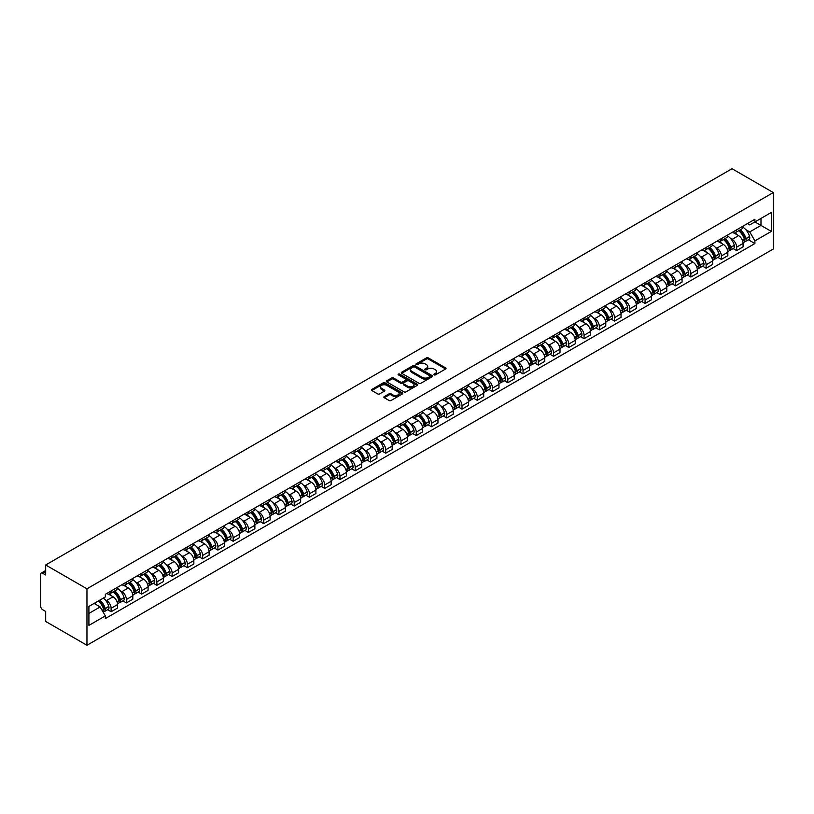 <?xml version="1.0" encoding="UTF-8"?>
<svg xmlns="http://www.w3.org/2000/svg" width="814" height="814" viewBox="0 0 814 814"><rect width="100%" height="100%" fill="white"/><g stroke="black" fill="none" stroke-linecap="round" stroke-linejoin="round"><path stroke-width="1.22" d="M434.066 374.888A0.946 0.549 0 0 0 435.409 374.888L445.614 368.996A1.353 0.783 0 0 0 446.011 368.447A1.353 0.783 0 0 0 445.614 367.887L428.337 357.916A1.353 0.783 0 0 0 426.414 357.916L416.208 363.807A0.946 0.549 0 0 0 417.562 364.58L418.874 363.817A4.345 2.503 0 0 1 425.02 363.817L426.465 364.652A4.345 2.503 0 0 1 427.737 366.422A4.345 2.503 0 0 1 426.465 368.193L425.142 368.956A0.946 0.549 0 0 0 426.485 369.739L427.808 368.976A4.345 2.503 0 0 1 433.943 368.976L435.388 369.8A4.345 2.503 0 0 1 436.66 371.581A4.345 2.503 0 0 1 435.388 373.351L434.066 374.114A0.946 0.549 0 0 0 434.066 374.888L434.066 374.114M384.269 396.601A1.353 0.783 0 0 0 383.872 397.151A1.353 0.783 0 0 0 384.269 397.71L389.123 400.508A1.353 0.783 0 0 0 391.035 400.508L402.37 393.966A1.353 0.783 0 0 0 402.767 393.416A1.353 0.783 0 0 0 402.37 392.857L385.083 382.885A1.353 0.783 0 0 0 383.17 382.885L371.835 389.428A1.353 0.783 0 0 0 371.438 389.977A1.353 0.783 0 0 0 371.835 390.527L377.696 393.915A1.353 0.783 0 0 0 379.619 393.915L384.462 391.117A1.353 0.783 0 0 0 384.859 390.557A1.353 0.783 0 0 0 384.462 390.008L381.562 388.329A3.632 2.096 0 0 1 380.494 386.843A3.632 2.096 0 0 1 382.733 384.91A3.632 2.096 0 0 1 386.691 385.368L398.066 391.931A3.632 2.096 0 0 1 399.135 393.416A3.632 2.096 0 0 1 396.896 395.35A3.632 2.096 0 0 1 392.938 394.892L391.035 393.803A1.353 0.783 0 0 0 389.123 393.803L384.269 396.601L384.269 397.71M86.956 588.807L45.686 564.987L732.03 168.722L773.3 192.552L86.956 588.807L86.956 645.278L773.3 249.013L773.3 192.552M418.976 383.272A1.353 0.783 0 0 0 420.889 383.272L432.224 376.729A1.353 0.783 0 0 0 432.621 376.18A1.353 0.783 0 0 0 432.224 375.62L414.937 365.649A1.353 0.783 0 0 0 413.024 365.649L401.699 372.191A1.353 0.783 0 0 0 401.292 372.741A1.353 0.783 0 0 0 401.699 373.29L418.976 383.272M398.758 375.091A0.946 0.549 0 0 1 399.725 375.223L399.725 374.094L417.297 384.239A1.353 0.783 0 0 1 417.694 384.798A1.353 0.783 0 0 1 417.297 385.348L405.962 391.89A1.353 0.783 0 0 1 404.049 391.89L386.772 381.908L386.772 380.81A1.353 0.783 0 0 0 386.365 381.359A1.353 0.783 0 0 0 386.772 381.908M386.772 380.81L391.615 378.001A1.353 0.783 0 0 1 393.538 378.001L400.539 382.051A1.353 0.783 0 0 0 402.462 382.051L405.677 380.199A1.353 0.783 0 0 0 406.074 379.639A1.353 0.783 0 0 0 405.677 379.09L398.382 374.878A0.946 0.549 0 0 1 399.725 374.094M45.686 564.987L45.686 574.979L42.654 573.229A2.768 1.597 -120 0 0 41.27 573.087A2.768 1.597 -120 0 0 40.7 574.358L40.7 606.318A2.768 1.597 -120 0 0 42.654 609.706L45.686 611.456L45.686 621.448L86.956 645.278M736.629 229.823A6.359 3.673 60 0 1 735.307 232.672L741.768 228.948A6.359 3.673 -120 0 0 743.08 226.089M730.504 238.421L732.132 239.367A6.359 3.673 60 0 1 736.629 247.151L743.08 243.427A6.359 3.673 -120 0 0 738.583 235.633L733.963 232.967M743.08 243.427L743.08 246.876L736.629 250.6L733.129 248.575M735.307 232.672A6.359 3.673 60 0 1 732.173 232.387M736.629 247.151L736.629 250.6M721.367 238.624A6.359 3.673 60 0 1 720.054 241.483L726.505 237.759A6.359 3.673 -120 0 0 727.828 234.9M717.867 257.387L721.367 259.401L727.828 255.677L727.828 252.238A6.359 3.673 -120 0 0 723.331 244.444L718.701 241.778M720.054 241.483A6.359 3.673 60 0 1 716.92 241.198M715.241 247.232L716.869 248.168A6.359 3.673 60 0 1 721.367 255.962L721.367 259.401M706.114 247.436A6.359 3.673 60 0 1 704.792 250.295L711.253 246.561A6.359 3.673 -120 0 0 712.565 243.712M702.614 266.198L706.114 268.213L712.565 264.489L712.565 261.04A6.359 3.673 -120 0 0 708.068 253.256L703.449 250.58M704.792 250.295A6.359 3.673 60 0 1 701.668 250.01M699.989 256.044L701.617 256.98A6.359 3.673 60 0 1 706.114 264.774L706.114 268.213M690.852 256.247A6.359 3.673 60 0 1 689.539 259.096L695.99 255.372A6.359 3.673 -120 0 0 697.313 252.513M687.352 275L690.852 277.025L697.313 273.301L697.313 269.851A6.359 3.673 -120 0 0 692.816 262.057L688.196 259.391M689.539 259.096A6.359 3.673 60 0 1 686.406 258.811M684.727 264.845L686.355 265.791A6.359 3.673 60 0 1 690.852 273.575L690.852 277.025M675.6 265.049A6.359 3.673 60 0 1 674.287 267.908L680.738 264.184A6.359 3.673 -120 0 0 682.051 261.325M672.099 283.811L675.6 285.836L682.051 282.102L682.051 278.663A6.359 3.673 -120 0 0 677.553 270.869L672.934 268.203M674.287 267.908A6.359 3.673 60 0 1 671.153 267.623M669.474 273.657L671.102 274.593A6.359 3.673 60 0 1 675.6 282.387L675.6 285.836M660.347 273.86A6.359 3.673 60 0 1 659.025 276.719L665.486 272.985A6.359 3.673 -120 0 0 666.798 270.136M656.847 292.623L660.347 294.637L666.798 290.913L666.798 287.464A6.359 3.673 -120 0 0 662.301 279.68L657.681 277.004M659.025 276.719A6.359 3.673 60 0 1 655.891 276.434M654.222 282.468L655.85 283.404A6.359 3.673 60 0 1 660.347 291.198L660.347 294.637M645.085 282.672A6.359 3.673 60 0 1 643.772 285.521L650.223 281.797A6.359 3.673 -120 0 0 651.546 278.937M641.585 301.424L645.085 303.449L651.546 299.725L651.546 296.276A6.359 3.673 -120 0 0 647.049 288.482L642.419 285.816M643.772 285.521A6.359 3.673 60 0 1 640.638 285.236M638.959 291.27L640.587 292.216A6.359 3.673 60 0 1 645.085 300L645.085 303.449M629.833 291.473A6.359 3.673 60 0 1 628.51 294.332L634.971 290.608A6.359 3.673 -120 0 0 636.283 287.749M626.332 310.236L629.833 312.261L636.283 308.526L636.283 305.087A6.359 3.673 -120 0 0 631.786 297.293L627.167 294.627M628.51 294.332A6.359 3.673 60 0 1 625.386 294.047M623.707 300.081L625.335 301.017A6.359 3.673 60 0 1 629.833 308.811L629.833 312.261M614.57 300.285A6.359 3.673 60 0 1 613.257 303.144L619.708 299.42A6.359 3.673 -120 0 0 621.031 296.561M611.07 319.047L614.57 321.062L621.031 317.338L621.031 313.889A6.359 3.673 -120 0 0 616.534 306.105L611.914 303.429M613.257 303.144A6.359 3.673 60 0 1 610.124 302.859M608.445 308.893L610.073 309.829A6.359 3.673 60 0 1 614.57 317.623L614.57 321.062M599.318 309.096A6.359 3.673 60 0 1 598.005 311.945L604.456 308.221A6.359 3.673 -120 0 0 605.769 305.362M595.817 327.849L599.318 329.874L605.769 326.149L605.769 322.7A6.359 3.673 -120 0 0 601.271 314.906L596.652 312.24M598.005 311.945A6.359 3.673 60 0 1 594.871 311.66M593.192 317.694L594.82 318.64A6.359 3.673 60 0 1 599.318 326.424L599.318 329.874M584.065 317.898A6.359 3.673 60 0 1 582.743 320.757L589.204 317.033A6.359 3.673 -120 0 0 590.516 314.173M580.565 336.66L584.065 338.685L590.516 334.951L590.516 331.512A6.359 3.673 -120 0 0 586.019 323.718L581.399 321.052M582.743 320.757A6.359 3.673 60 0 1 579.609 320.472M577.94 326.506L579.568 327.442A6.359 3.673 60 0 1 584.065 335.236L584.065 338.685M568.803 326.709A6.359 3.673 60 0 1 567.49 329.568L573.941 325.844A6.359 3.673 -120 0 0 575.264 322.985M565.303 345.472L568.803 347.486L575.264 343.762L575.264 340.313A6.359 3.673 -120 0 0 570.767 332.529L566.137 329.863M567.49 329.568A6.359 3.673 60 0 1 564.356 329.283M562.678 335.317L564.306 336.253A6.359 3.673 60 0 1 568.803 344.047L568.803 347.486M553.551 335.521A6.359 3.673 60 0 1 552.228 338.37L558.689 334.646A6.359 3.673 -120 0 0 560.001 331.797M550.05 354.273L553.551 356.298L560.001 352.574L560.001 349.125A6.359 3.673 -120 0 0 555.504 341.331L550.885 338.665M552.228 338.37A6.359 3.673 60 0 1 549.104 338.085M547.425 344.119L549.053 345.065A6.359 3.673 60 0 1 553.551 352.849L553.551 356.298M538.288 344.322A6.359 3.673 60 0 1 536.975 347.181L543.426 343.457A6.359 3.673 -120 0 0 544.749 340.598M534.788 363.085L538.288 365.11L544.749 361.375L544.749 357.936A6.359 3.673 -120 0 0 540.252 350.142L535.632 347.476M536.975 347.181A6.359 3.673 60 0 1 533.842 346.896M532.163 352.93L533.791 353.866A6.359 3.673 60 0 1 538.288 361.66L538.288 365.11M523.036 353.134A6.359 3.673 60 0 1 521.723 355.993L528.174 352.269A6.359 3.673 -120 0 0 529.487 349.409M519.536 371.896L523.036 373.911L529.487 370.187L529.487 366.738A6.359 3.673 -120 0 0 524.989 358.954L520.37 356.288M521.723 355.993A6.359 3.673 60 0 1 518.589 355.708M516.91 361.742L518.538 362.678A6.359 3.673 60 0 1 523.036 370.472L523.036 373.911M507.783 361.945A6.359 3.673 60 0 1 506.461 364.794L512.922 361.07A6.359 3.673 -120 0 0 514.234 358.221M504.283 380.698L507.783 382.722L514.234 378.998L514.234 375.549A6.359 3.673 -120 0 0 509.737 367.755L505.118 365.089M506.461 364.794A6.359 3.673 60 0 1 503.327 364.509M501.658 370.543L503.286 371.489A6.359 3.673 60 0 1 507.783 379.273L507.783 382.722M492.521 370.746A6.359 3.673 60 0 1 491.208 373.606L497.659 369.882A6.359 3.673 -120 0 0 498.982 367.022M489.021 389.509L492.521 391.534L498.982 387.8L498.982 384.361A6.359 3.673 -120 0 0 494.485 376.567L489.855 373.901M491.208 373.606A6.359 3.673 60 0 1 488.074 373.321M486.396 379.355L488.024 380.291A6.359 3.673 60 0 1 492.521 388.085L492.521 391.534M477.269 379.558A6.359 3.673 60 0 1 475.946 382.417L482.407 378.693A6.359 3.673 -120 0 0 483.719 375.834M473.768 398.321L477.269 400.335L483.719 396.611L483.719 393.162A6.359 3.673 -120 0 0 479.222 385.378L474.603 382.712M475.946 382.417A6.359 3.673 60 0 1 472.822 382.132M471.143 388.166L472.771 389.102A6.359 3.673 60 0 1 477.269 396.896L477.269 400.335M462.006 388.37A6.359 3.673 60 0 1 460.693 391.219L467.144 387.495A6.359 3.673 -120 0 0 468.467 384.646M458.506 407.122L462.006 409.147L468.467 405.423L468.467 401.974A6.359 3.673 -120 0 0 463.97 394.18L459.35 391.514M460.693 391.219A6.359 3.673 60 0 1 457.56 390.934M455.881 396.967L457.509 397.914A6.359 3.673 60 0 1 462.006 405.698L462.006 409.147M446.754 397.171A6.359 3.673 60 0 1 445.441 400.03L451.892 396.306A6.359 3.673 -120 0 0 453.205 393.447M443.254 415.934L446.754 417.958L453.205 414.224L453.205 410.785A6.359 3.673 -120 0 0 448.707 402.991L444.088 400.325M445.441 400.03A6.359 3.673 60 0 1 442.307 399.745M440.628 405.779L442.256 406.715A6.359 3.673 60 0 1 446.754 414.509L446.754 417.958M431.501 405.983A6.359 3.673 60 0 1 430.179 408.842L436.64 405.118A6.359 3.673 -120 0 0 437.952 402.258M428.001 424.745L431.501 426.76L437.952 423.036L437.952 419.586A6.359 3.673 -120 0 0 433.455 411.803L428.836 409.137M430.179 408.842A6.359 3.673 60 0 1 427.045 408.557M425.376 414.591L427.004 415.527A6.359 3.673 60 0 1 431.501 423.321L431.501 426.76M416.239 414.794A6.359 3.673 60 0 1 414.926 417.643L421.377 413.919A6.359 3.673 -120 0 0 422.7 411.07M412.739 433.547L416.239 435.571L422.7 431.847L422.7 428.398A6.359 3.673 -120 0 0 418.203 420.604L413.573 417.938M414.926 417.643A6.359 3.673 60 0 1 411.792 417.358M410.114 423.392L411.742 424.338A6.359 3.673 60 0 1 416.239 432.122L416.239 435.571M400.987 423.595A6.359 3.673 60 0 1 399.664 426.455L406.125 422.731A6.359 3.673 -120 0 0 407.438 419.871M397.486 442.358L400.987 444.383L407.438 440.649L407.438 437.21A6.359 3.673 -120 0 0 402.94 429.416L398.321 426.75M399.664 426.455A6.359 3.673 60 0 1 396.54 426.17M394.861 432.203L396.489 433.14A6.359 3.673 60 0 1 400.987 440.934L400.987 444.383M385.724 432.407A6.359 3.673 60 0 1 384.412 435.266L390.862 431.542A6.359 3.673 -120 0 0 392.185 428.683M382.224 451.17L385.724 453.184L392.185 449.46L392.185 446.011A6.359 3.673 -120 0 0 387.688 438.227L383.068 435.561M384.412 435.266A6.359 3.673 60 0 1 381.278 434.981M379.599 441.015L381.227 441.951A6.359 3.673 60 0 1 385.724 449.745L385.724 453.184M370.472 441.219A6.359 3.673 60 0 1 369.159 444.068L375.61 440.343A6.359 3.673 -120 0 0 376.923 437.494M366.972 459.971L370.472 461.996L376.923 458.272L376.923 454.823A6.359 3.673 -120 0 0 372.425 447.028L367.806 444.363M369.159 444.068A6.359 3.673 60 0 1 366.025 443.783M364.346 449.816L365.974 450.763A6.359 3.673 60 0 1 370.472 458.547L370.472 461.996M355.219 450.02A6.359 3.673 60 0 1 353.897 452.879L360.358 449.155A6.359 3.673 -120 0 0 361.67 446.296M351.719 468.783L355.219 470.807L361.67 467.073L361.67 463.634A6.359 3.673 -120 0 0 357.173 455.84L352.554 453.174M353.897 452.879A6.359 3.673 60 0 1 350.763 452.594M349.094 458.628L350.722 459.564A6.359 3.673 60 0 1 355.219 467.358L355.219 470.807M339.957 458.831A6.359 3.673 60 0 1 338.644 461.691L345.095 457.967A6.359 3.673 -120 0 0 346.418 455.107M336.457 477.594L339.957 479.609L346.418 475.885L346.418 472.435A6.359 3.673 -120 0 0 341.921 464.652L337.291 461.986M338.644 461.691A6.359 3.673 60 0 1 335.51 461.406M333.832 467.44L335.46 468.376A6.359 3.673 60 0 1 339.957 476.17L339.957 479.609M324.705 467.643A6.359 3.673 60 0 1 323.382 470.492L329.843 466.768A6.359 3.673 -120 0 0 331.156 463.919M321.204 486.396L324.705 488.42L331.156 484.696L331.156 481.247A6.359 3.673 -120 0 0 326.658 473.453L322.039 470.787M323.382 470.492A6.359 3.673 60 0 1 320.258 470.207M318.579 476.241L320.207 477.187A6.359 3.673 60 0 1 324.705 484.971L324.705 488.42M309.442 476.444A6.359 3.673 60 0 1 308.13 479.304L314.58 475.579A6.359 3.673 -120 0 0 315.903 472.72M305.942 495.207L309.442 497.232L315.903 493.498L315.903 490.059A6.359 3.673 -120 0 0 311.406 482.264L306.786 479.599M308.13 479.304A6.359 3.673 60 0 1 304.996 479.019M303.317 485.052L304.945 485.989A6.359 3.673 60 0 1 309.442 493.783L309.442 497.232M294.19 485.256A6.359 3.673 60 0 1 292.877 488.115L299.328 484.391A6.359 3.673 -120 0 0 300.641 481.532M290.69 504.019L294.19 506.033L300.641 502.309L300.641 498.87A6.359 3.673 -120 0 0 296.143 491.076L291.524 488.41M292.877 488.115A6.359 3.673 60 0 1 289.743 487.83M288.064 493.864L289.692 494.8A6.359 3.673 60 0 1 294.19 502.594L294.19 506.033M278.937 494.067A6.359 3.673 60 0 1 277.615 496.916L284.076 493.192A6.359 3.673 -120 0 0 285.388 490.343M275.437 512.82L278.937 514.845L285.388 511.121L285.388 507.671A6.359 3.673 -120 0 0 280.891 499.877L276.272 497.212M277.615 496.916A6.359 3.673 60 0 1 274.481 496.632M272.812 502.665L274.44 503.612A6.359 3.673 60 0 1 278.937 511.396L278.937 514.845M263.675 502.869A6.359 3.673 60 0 1 262.362 505.728L268.813 502.004A6.359 3.673 -120 0 0 270.136 499.145M260.175 521.632L263.675 523.656L270.136 519.922L270.136 516.483A6.359 3.673 -120 0 0 265.639 508.689L261.009 506.023M262.362 505.728A6.359 3.673 60 0 1 259.228 505.443M257.55 511.477L259.178 512.413A6.359 3.673 60 0 1 263.675 520.207L263.675 523.656M248.423 511.68A6.359 3.673 60 0 1 247.1 514.54L253.561 510.816A6.359 3.673 -120 0 0 254.874 507.956M244.922 530.443L248.423 532.458L254.874 528.734L254.874 525.295A6.359 3.673 -120 0 0 250.376 517.501L245.757 514.835M247.1 514.54A6.359 3.673 60 0 1 243.976 514.255M242.297 520.288L243.925 521.225A6.359 3.673 60 0 1 248.423 529.019L248.423 532.458M233.16 520.492A6.359 3.673 60 0 1 231.848 523.351L238.299 519.617A6.359 3.673 -120 0 0 239.621 516.768M229.66 539.244L233.16 541.269L239.621 537.545L239.621 534.096A6.359 3.673 -120 0 0 235.124 526.302L230.504 523.636M231.848 523.351A6.359 3.673 60 0 1 228.714 523.056M227.035 529.09L228.663 530.036A6.359 3.673 60 0 1 233.16 537.82L233.16 541.269M217.908 529.293A6.359 3.673 60 0 1 216.595 532.153L223.046 528.428A6.359 3.673 -120 0 0 224.359 525.569M214.408 548.056L217.908 550.081L224.359 546.347L224.359 542.907A6.359 3.673 -120 0 0 219.861 535.113L215.242 532.448M216.595 532.153A6.359 3.673 60 0 1 213.461 531.868M211.782 537.901L213.41 538.837A6.359 3.673 60 0 1 217.908 546.632L217.908 550.081M202.655 538.105A6.359 3.673 60 0 1 201.333 540.964L207.794 537.24A6.359 3.673 -120 0 0 209.106 534.381M199.155 556.868L202.655 558.882L209.106 555.158L209.106 551.719A6.359 3.673 -120 0 0 204.609 543.925L199.99 541.259M201.333 540.964A6.359 3.673 60 0 1 198.199 540.679M196.53 546.713L198.158 547.649A6.359 3.673 60 0 1 202.655 555.443L202.655 558.882M187.393 546.916A6.359 3.673 60 0 1 186.08 549.776L192.531 546.041A6.359 3.673 -120 0 0 193.854 543.192M183.893 565.669L187.393 567.694L193.854 563.97L193.854 560.52A6.359 3.673 -120 0 0 189.357 552.726L184.727 550.061M186.08 549.776A6.359 3.673 60 0 1 182.947 549.481M181.268 555.514L182.896 556.461A6.359 3.673 60 0 1 187.393 564.244L187.393 567.694M172.141 555.728A6.359 3.673 60 0 1 170.818 558.577L177.279 554.853A6.359 3.673 -120 0 0 178.592 551.994M168.64 574.481L172.141 576.505L178.592 572.771L178.592 569.332A6.359 3.673 -120 0 0 174.094 561.538L169.475 558.872M170.818 558.577A6.359 3.673 60 0 1 167.694 558.292M166.015 564.326L167.643 565.262A6.359 3.673 60 0 1 172.141 573.056L172.141 576.505M156.878 564.529A6.359 3.673 60 0 1 155.566 567.389L162.017 563.664A6.359 3.673 -120 0 0 163.339 560.805M153.378 583.292L156.888 585.307L163.339 581.583L163.339 578.144A6.359 3.673 -120 0 0 158.842 570.349L154.222 567.684M155.566 567.389A6.359 3.673 60 0 1 152.432 567.104M150.753 573.137L152.381 574.074A6.359 3.673 60 0 1 156.888 581.868L156.888 585.307M141.626 573.341A6.359 3.673 60 0 1 140.313 576.2L146.764 572.466A6.359 3.673 -120 0 0 148.077 569.617M138.126 592.093L141.626 594.118L148.077 590.394L148.077 586.945A6.359 3.673 -120 0 0 143.579 579.151L138.96 576.485M140.313 576.2A6.359 3.673 60 0 1 137.179 575.905M135.5 581.939L137.128 582.885A6.359 3.673 60 0 1 141.626 590.669L141.626 594.118M126.374 582.152A6.359 3.673 60 0 1 125.051 585.001L131.512 581.277A6.359 3.673 -120 0 0 132.824 578.418M122.873 600.905L126.374 602.93L132.824 599.196L132.824 595.756A6.359 3.673 -120 0 0 128.327 587.962L123.708 585.297M125.051 585.001A6.359 3.673 60 0 1 121.917 584.717M120.248 590.75L121.876 591.686A6.359 3.673 60 0 1 126.374 599.48L126.374 602.93M111.111 590.954A6.359 3.673 60 0 1 109.798 593.813L116.249 590.089A6.359 3.673 -120 0 0 117.572 587.23M107.611 609.717L111.111 611.731L117.572 608.007L117.572 604.568A6.359 3.673 -120 0 0 113.075 596.774L108.445 594.108M109.798 593.813A6.359 3.673 60 0 1 106.665 593.528M104.986 599.562L106.614 600.498A6.359 3.673 60 0 1 111.111 608.292L111.111 611.731M747.435 223.585L749.735 224.908L771.346 212.434L760.978 218.417L760.978 225.417L749.735 231.909L745.756 229.619M88.909 613.43L100.163 606.939L105.342 615.913L88.909 625.396L88.909 606.43L105.342 596.937L105.342 594.291L754.914 219.261L754.914 221.917L771.346 231.4L754.914 240.883L749.735 231.909M771.346 212.434L771.346 231.4M105.342 615.913L105.342 618.569L754.914 243.539L754.914 240.883M100.163 606.939L94.098 603.439M748.381 239.774L754.914 243.539M434.452 375.02L435.388 374.481A4.345 2.503 0 0 0 436.66 372.71L436.66 371.581M427.737 366.422L427.737 367.552A4.345 2.503 0 0 1 426.465 369.322L425.519 369.871M445.614 367.887L445.614 368.996L428.337 359.045A1.353 0.783 0 0 0 426.414 359.045L416.595 364.713M432.203 376.74L414.937 366.778A1.353 0.783 0 0 0 413.024 366.778L401.709 373.311M429.823 376.567A0.946 0.549 0 0 0 429.823 375.793L414.652 367.033A0.946 0.549 0 0 0 413.309 367.033L411.915 367.836A4.345 2.503 0 0 0 410.643 369.607A4.345 2.503 0 0 0 411.915 371.388L422.283 377.37A4.345 2.503 0 0 0 428.429 377.37L429.823 376.567L429.823 377.696A0.946 0.549 0 0 0 430.097 377.309L430.097 376.18M410.643 369.607L410.643 370.736A4.345 2.503 0 0 0 411.915 372.517L411.915 371.388M429.823 377.696L428.429 378.5A4.345 2.503 0 0 1 422.283 378.5L411.915 372.517M386.782 381.929L391.615 379.131L391.615 378.001M406.074 379.639L406.074 380.769A1.353 0.783 0 0 1 405.677 381.328L402.462 383.18A1.353 0.783 0 0 1 400.539 383.18L393.538 379.131A1.353 0.783 0 0 0 391.615 379.131M399.725 375.223L417.277 385.358M407.814 386.253A3.632 2.096 0 0 0 411.772 386.701A3.632 2.096 0 0 0 414.011 384.768A3.632 2.096 0 0 0 412.952 383.282L408.943 380.972A1.353 0.783 0 0 0 407.02 380.972L403.805 382.824A1.353 0.783 0 0 0 403.408 383.384A1.353 0.783 0 0 0 403.805 383.933L407.814 386.253L407.814 387.383A3.632 2.096 0 0 0 411.772 387.83A3.632 2.096 0 0 0 414.011 385.897L414.011 384.768M403.408 383.384L403.408 384.513A1.353 0.783 0 0 0 403.805 385.063L403.805 383.933M407.814 387.383L403.805 385.063M399.135 393.416L399.135 394.546A3.632 2.096 0 0 1 396.896 396.479A3.632 2.096 0 0 1 392.938 396.021L391.035 394.932A1.353 0.783 0 0 0 389.123 394.932L384.289 397.72M380.494 386.843L380.494 387.973A3.632 2.096 0 0 0 381.562 389.458L381.562 388.329M384.462 390.008L384.462 391.117L381.562 389.458M402.37 392.857L402.37 393.966L385.083 384.015A1.353 0.783 0 0 0 383.17 384.015L371.856 390.537L371.835 389.428M739.031 230.525A8.71 5.026 60 0 1 739.071 230.555A8.71 5.026 60 0 1 744.8 238.37L744.851 238.553A1.699 0.977 60 0 1 744.586 239.886A1.699 0.977 60 0 1 744.545 239.906M738.644 230.749A10.511 6.064 60 0 1 744.423 239.418L744.474 239.601A3.49 2.015 60 0 1 743.925 242.348L743.05 242.847M744.515 241.575A3.49 2.015 -120 0 0 745.492 241.443A3.49 2.015 -120 0 0 746.041 238.695L745.99 238.522A10.511 6.064 -120 0 0 740.211 229.843M742.948 227.208A10.511 6.064 60 0 1 749.562 236.457L749.613 236.64A3.49 2.015 60 0 1 749.053 239.377L745.492 241.443M735.062 232.794A10.511 6.064 60 0 1 737.26 234.87M742.368 234.88L743.711 235.663M723.768 239.336A8.71 5.026 60 0 1 723.819 239.367A8.71 5.026 60 0 1 729.548 247.181L729.598 247.364A1.699 0.977 60 0 1 729.334 248.687A1.699 0.977 60 0 1 729.293 248.708M723.392 239.56A10.511 6.064 60 0 1 729.171 248.229L729.222 248.412A3.49 2.015 60 0 1 728.662 251.15L727.797 251.658M729.263 250.376A3.49 2.015 -120 0 0 730.229 250.244A3.49 2.015 -120 0 0 730.779 247.507L730.728 247.324A10.511 6.064 -120 0 0 724.959 238.655M727.696 236.019A10.511 6.064 60 0 1 734.299 245.268L734.35 245.441A3.49 2.015 60 0 1 733.801 248.189L730.229 250.244M719.8 241.605A10.511 6.064 60 0 1 721.998 243.681M727.106 243.691L728.449 244.465M708.516 248.148A8.71 5.026 60 0 1 708.556 248.168A8.71 5.026 60 0 1 714.295 255.993L714.346 256.166A1.699 0.977 60 0 1 714.071 257.499A1.699 0.977 60 0 1 714.041 257.519M708.129 248.362A10.511 6.064 60 0 1 713.909 257.041L713.959 257.214A3.49 2.015 60 0 1 713.41 259.961L712.545 260.46M714.01 259.188A3.49 2.015 -120 0 0 714.977 259.055A3.49 2.015 -120 0 0 715.526 256.318L715.475 256.135A10.511 6.064 -120 0 0 709.696 247.466M712.433 244.831A10.511 6.064 60 0 1 719.047 254.07L719.098 254.253A3.49 2.015 60 0 1 718.548 257L714.977 259.055M704.548 250.417A10.511 6.064 60 0 1 706.745 252.482M711.853 252.503L713.196 253.276M693.253 256.949A8.71 5.026 60 0 1 693.304 256.98A8.71 5.026 60 0 1 699.033 264.794L699.084 264.977A1.699 0.977 60 0 1 698.819 266.31A1.699 0.977 60 0 1 698.778 266.331M692.877 257.173A10.511 6.064 60 0 1 698.656 265.842L698.707 266.025A3.49 2.015 60 0 1 698.158 268.773L697.283 269.271M698.748 267.999A3.49 2.015 -120 0 0 699.714 267.867A3.49 2.015 -120 0 0 700.274 265.12L700.213 264.947A10.511 6.064 -120 0 0 694.444 256.268M697.181 253.632A10.511 6.064 60 0 1 703.784 262.881L703.835 263.064A3.49 2.015 60 0 1 703.286 265.802L699.714 267.867M689.295 259.218A10.511 6.064 60 0 1 691.483 261.294M696.601 261.304L697.934 262.088M678.001 265.761A8.71 5.026 60 0 1 678.042 265.791A8.71 5.026 60 0 1 683.78 273.606L683.831 273.789A1.699 0.977 60 0 1 683.567 275.112A1.699 0.977 60 0 1 683.526 275.132M677.624 265.985A10.511 6.064 60 0 1 683.394 274.654L683.445 274.837A3.49 2.015 60 0 1 682.895 277.574L682.03 278.083M683.495 276.801A3.49 2.015 -120 0 0 684.462 276.679A3.49 2.015 -120 0 0 685.012 273.931L684.961 273.748A10.511 6.064 -120 0 0 679.181 265.079M681.918 262.444A10.511 6.064 60 0 1 688.532 271.693L688.583 271.866A3.49 2.015 60 0 1 688.034 274.613L684.462 276.679M674.033 268.03A10.511 6.064 60 0 1 676.231 270.106M681.338 270.116L682.681 270.889M662.749 274.572A8.71 5.026 60 0 1 662.789 274.593A8.71 5.026 60 0 1 668.518 282.417L668.569 282.59A1.699 0.977 60 0 1 668.304 283.923A1.699 0.977 60 0 1 668.263 283.944M662.362 274.786A10.511 6.064 60 0 1 668.141 283.465L668.192 283.638A3.49 2.015 60 0 1 667.643 286.386L666.768 286.884M668.233 285.612A3.49 2.015 -120 0 0 669.21 285.48A3.49 2.015 -120 0 0 669.759 282.743L669.708 282.56A10.511 6.064 -120 0 0 663.929 273.891M666.666 271.255A10.511 6.064 60 0 1 673.28 280.494L673.331 280.677A3.49 2.015 60 0 1 672.771 283.425L669.21 285.48M658.78 276.841A10.511 6.064 60 0 1 660.978 278.907M666.086 278.927L667.429 279.701M647.486 283.374A8.71 5.026 60 0 1 647.537 283.404A8.71 5.026 60 0 1 653.266 291.219L653.316 291.402A1.699 0.977 60 0 1 653.052 292.735A1.699 0.977 60 0 1 653.011 292.755M647.11 283.598A10.511 6.064 60 0 1 652.889 292.267L652.94 292.45A3.49 2.015 60 0 1 652.38 295.197L651.515 295.696M652.981 294.424A3.49 2.015 -120 0 0 653.947 294.292A3.49 2.015 -120 0 0 654.497 291.544L654.446 291.371A10.511 6.064 -120 0 0 648.677 282.692M651.414 280.057A10.511 6.064 60 0 1 658.017 289.306L658.068 289.489A3.49 2.015 60 0 1 657.519 292.226L653.947 294.292M643.518 285.643A10.511 6.064 60 0 1 645.716 287.718M650.824 287.729L652.167 288.512M632.234 292.185A8.71 5.026 60 0 1 632.274 292.216A8.71 5.026 60 0 1 638.013 300.03L638.064 300.213A1.699 0.977 60 0 1 637.789 301.536A1.699 0.977 60 0 1 637.759 301.556M631.847 292.409A10.511 6.064 60 0 1 637.627 301.078L637.677 301.261A3.49 2.015 60 0 1 637.128 303.998L636.263 304.507M637.728 303.225A3.49 2.015 -120 0 0 638.695 303.103A3.49 2.015 -120 0 0 639.244 300.356L639.194 300.173A10.511 6.064 -120 0 0 633.414 291.504M636.151 288.868A10.511 6.064 60 0 1 642.765 298.117L642.816 298.29A3.49 2.015 60 0 1 642.266 301.038L638.695 303.103M628.266 294.454A10.511 6.064 60 0 1 630.463 296.53M635.571 296.54L636.914 297.314M616.971 300.997A8.71 5.026 60 0 1 617.022 301.017A8.71 5.026 60 0 1 622.751 308.842L622.802 309.015A1.699 0.977 60 0 1 622.537 310.348A1.699 0.977 60 0 1 622.496 310.368M616.595 301.211A10.511 6.064 60 0 1 622.374 309.89L622.425 310.063A3.49 2.015 60 0 1 621.876 312.81L621.001 313.309M622.466 312.037A3.49 2.015 -120 0 0 623.432 311.904A3.49 2.015 -120 0 0 623.992 309.167L623.931 308.984A10.511 6.064 -120 0 0 618.162 300.315M620.899 297.68A10.511 6.064 60 0 1 627.502 306.919L627.553 307.102A3.49 2.015 60 0 1 627.004 309.849L623.432 311.904M613.013 303.266A10.511 6.064 60 0 1 615.201 305.331M620.319 305.352L621.652 306.125M601.719 309.798A8.71 5.026 60 0 1 601.76 309.829A8.71 5.026 60 0 1 607.498 317.643L607.549 317.826A1.699 0.977 60 0 1 607.285 319.159A1.699 0.977 60 0 1 607.244 319.18M601.343 310.022A10.511 6.064 60 0 1 607.112 318.691L607.163 318.874A3.49 2.015 60 0 1 606.613 321.622L605.748 322.12M607.213 320.848A3.49 2.015 -120 0 0 608.18 320.716A3.49 2.015 -120 0 0 608.73 317.969L608.679 317.796A10.511 6.064 -120 0 0 602.899 309.117M605.636 306.481A10.511 6.064 60 0 1 612.25 315.73L612.301 315.913A3.49 2.015 60 0 1 611.752 318.65L608.18 320.716M597.751 312.067A10.511 6.064 60 0 1 599.949 314.143M605.056 314.163L606.399 314.937M586.467 318.61A8.71 5.026 60 0 1 586.507 318.64A8.71 5.026 60 0 1 592.236 326.455L592.287 326.638A1.699 0.977 60 0 1 592.022 327.961A1.699 0.977 60 0 1 591.981 327.981M586.08 318.834A10.511 6.064 60 0 1 591.859 327.503L591.91 327.686A3.49 2.015 60 0 1 591.361 330.423L590.486 330.932M591.951 329.65A3.49 2.015 -120 0 0 592.928 329.528A3.49 2.015 -120 0 0 593.477 326.78L593.426 326.597A10.511 6.064 -120 0 0 587.647 317.928M590.384 315.293A10.511 6.064 60 0 1 596.998 324.542L597.049 324.715A3.49 2.015 60 0 1 596.489 327.462L592.928 329.528M582.498 320.879A10.511 6.064 60 0 1 584.696 322.954M589.804 322.965L591.147 323.738M571.204 327.421A8.71 5.026 60 0 1 571.255 327.442A8.71 5.026 60 0 1 576.984 335.266L577.034 335.439A1.699 0.977 60 0 1 576.77 336.772A1.699 0.977 60 0 1 576.729 336.793M570.828 327.635A10.511 6.064 60 0 1 576.607 336.314L576.658 336.487A3.49 2.015 60 0 1 576.098 339.235L575.233 339.733M576.699 338.461A3.49 2.015 -120 0 0 577.665 338.329A3.49 2.015 -120 0 0 578.215 335.592L578.164 335.409A10.511 6.064 -120 0 0 572.395 326.74M575.132 324.104A10.511 6.064 60 0 1 581.735 333.343L581.786 333.526A3.49 2.015 60 0 1 581.237 336.274L577.665 338.329M567.236 329.69A10.511 6.064 60 0 1 569.434 331.756M574.542 331.776L575.885 332.55M555.952 336.223A8.71 5.026 60 0 1 555.993 336.253A8.71 5.026 60 0 1 561.731 344.068L561.782 344.251A1.699 0.977 60 0 1 561.507 345.584A1.699 0.977 60 0 1 561.477 345.604M555.565 336.447A10.511 6.064 60 0 1 561.345 345.116L561.395 345.299A3.49 2.015 60 0 1 560.846 348.046L559.981 348.545M561.446 347.273A3.49 2.015 -120 0 0 562.413 347.14A3.49 2.015 -120 0 0 562.962 344.393L562.912 344.22A10.511 6.064 -120 0 0 557.132 335.541M559.869 332.906A10.511 6.064 60 0 1 566.483 342.155L566.534 342.338A3.49 2.015 60 0 1 565.984 345.075L562.413 347.14M551.984 338.492A10.511 6.064 60 0 1 554.181 340.567M559.289 340.588L560.632 341.361M540.689 345.034A8.71 5.026 60 0 1 540.74 345.065A8.71 5.026 60 0 1 546.469 352.879L546.52 353.062A1.699 0.977 60 0 1 546.255 354.395A1.699 0.977 60 0 1 546.214 354.405M540.313 345.258A10.511 6.064 60 0 1 546.092 353.927L546.143 354.11A3.49 2.015 60 0 1 545.594 356.847L544.719 357.356M546.184 356.074A3.49 2.015 -120 0 0 547.15 355.952A3.49 2.015 -120 0 0 547.71 353.205L547.649 353.022A10.511 6.064 -120 0 0 541.88 344.353M544.617 341.717A10.511 6.064 60 0 1 551.22 350.966L551.271 351.149A3.49 2.015 60 0 1 550.722 353.887L547.15 355.952M536.731 347.303A10.511 6.064 60 0 1 538.919 349.379M544.037 349.389L545.37 350.162M525.437 353.846A8.71 5.026 60 0 1 525.478 353.866A8.71 5.026 60 0 1 531.216 361.691L531.267 361.864A1.699 0.977 60 0 1 531.003 363.197A1.699 0.977 60 0 1 530.962 363.217M525.061 354.059A10.511 6.064 60 0 1 530.83 362.739L530.881 362.922A3.49 2.015 60 0 1 530.331 365.659L529.466 366.158M530.932 364.886A3.49 2.015 -120 0 0 531.898 364.753A3.49 2.015 -120 0 0 532.448 362.016L532.397 361.833A10.511 6.064 -120 0 0 526.617 353.164M529.354 350.529A10.511 6.064 60 0 1 535.968 359.768L536.019 359.951A3.49 2.015 60 0 1 535.47 362.698L531.898 364.753M521.469 356.115A10.511 6.064 60 0 1 523.667 358.18M528.774 358.201L530.118 358.974M510.185 362.647A8.71 5.026 60 0 1 510.225 362.678A8.71 5.026 60 0 1 515.954 370.492L516.005 370.675A1.699 0.977 60 0 1 515.74 372.008A1.699 0.977 60 0 1 515.7 372.029M509.798 362.871A10.511 6.064 60 0 1 515.577 371.54L515.628 371.723A3.49 2.015 60 0 1 515.079 374.471L514.204 374.969M515.669 373.697A3.49 2.015 -120 0 0 516.646 373.565A3.49 2.015 -120 0 0 517.195 370.818L517.144 370.645A10.511 6.064 -120 0 0 511.365 361.965M514.102 359.33A10.511 6.064 60 0 1 520.716 368.579L520.767 368.762A3.49 2.015 60 0 1 520.207 371.499L516.646 373.565M506.216 364.916A10.511 6.064 60 0 1 508.414 366.992M513.522 367.012L514.865 367.786M494.922 371.459A8.71 5.026 60 0 1 494.973 371.489A8.71 5.026 60 0 1 500.702 379.304L500.752 379.487A1.699 0.977 60 0 1 500.488 380.82A1.699 0.977 60 0 1 500.447 380.83M494.546 371.683A10.511 6.064 60 0 1 500.325 380.352L500.376 380.535A3.49 2.015 60 0 1 499.816 383.272L498.951 383.781M500.417 382.499A3.49 2.015 -120 0 0 501.383 382.377A3.49 2.015 -120 0 0 501.933 379.629L501.882 379.446A10.511 6.064 -120 0 0 496.113 370.777M498.85 368.142A10.511 6.064 60 0 1 505.453 377.391L505.504 377.574A3.49 2.015 60 0 1 504.955 380.311L501.383 382.377M490.954 373.728A10.511 6.064 60 0 1 493.152 375.803M498.26 375.814L499.603 376.587M479.67 380.27A8.71 5.026 60 0 1 479.711 380.291A8.71 5.026 60 0 1 485.449 388.115L485.5 388.288A1.699 0.977 60 0 1 485.225 389.621A1.699 0.977 60 0 1 485.195 389.641M479.283 380.484A10.511 6.064 60 0 1 485.063 389.163L485.113 389.346A3.49 2.015 60 0 1 484.564 392.083L483.699 392.582M485.164 391.31A3.49 2.015 -120 0 0 486.131 391.178A3.49 2.015 -120 0 0 486.68 388.441L486.63 388.258A10.511 6.064 -120 0 0 480.85 379.589M483.587 376.953A10.511 6.064 60 0 1 490.201 386.192L490.252 386.375A3.49 2.015 60 0 1 489.702 389.123L486.131 391.178M475.702 382.539A10.511 6.064 60 0 1 477.899 384.605M483.007 384.625L484.35 385.398M464.407 389.072A8.71 5.026 60 0 1 464.458 389.102A8.71 5.026 60 0 1 470.187 396.917L470.238 397.1A1.699 0.977 60 0 1 469.973 398.433A1.699 0.977 60 0 1 469.932 398.453M464.031 389.296A10.511 6.064 60 0 1 469.81 397.965L469.861 398.148A3.49 2.015 60 0 1 469.312 400.895L468.437 401.394M469.902 400.122A3.49 2.015 -120 0 0 470.868 399.989A3.49 2.015 -120 0 0 471.428 397.242L471.377 397.069A10.511 6.064 -120 0 0 465.598 388.39M468.335 385.755A10.511 6.064 60 0 1 474.938 395.004L474.989 395.187A3.49 2.015 60 0 1 474.44 397.924L470.868 399.989M460.449 391.341A10.511 6.064 60 0 1 462.637 393.416M467.755 393.437L469.088 394.21M449.155 397.883A8.71 5.026 60 0 1 449.196 397.914A8.71 5.026 60 0 1 454.934 405.728L454.985 405.911A1.699 0.977 60 0 1 454.721 407.244A1.699 0.977 60 0 1 454.68 407.265M448.779 398.107A10.511 6.064 60 0 1 454.548 406.776L454.599 406.959A3.49 2.015 60 0 1 454.049 409.696L453.184 410.205M454.65 408.923A3.49 2.015 -120 0 0 455.616 408.801A3.49 2.015 -120 0 0 456.166 406.054L456.115 405.871A10.511 6.064 -120 0 0 450.335 397.201M453.072 394.566A10.511 6.064 60 0 1 459.686 403.815L459.737 403.998A3.49 2.015 60 0 1 459.188 406.735L455.616 408.801M445.187 400.152A10.511 6.064 60 0 1 447.385 402.228M452.492 402.238L453.836 403.011M433.903 406.695A8.71 5.026 60 0 1 433.943 406.715A8.71 5.026 60 0 1 439.672 414.54L439.723 414.713A1.699 0.977 60 0 1 439.458 416.046A1.699 0.977 60 0 1 439.418 416.066M433.516 406.908A10.511 6.064 60 0 1 439.295 415.588L439.346 415.771A3.49 2.015 60 0 1 438.797 418.508L437.922 419.007M439.387 417.735A3.49 2.015 -120 0 0 440.364 417.602A3.49 2.015 -120 0 0 440.913 414.865L440.862 414.682A10.511 6.064 -120 0 0 435.083 406.013M437.82 403.378A10.511 6.064 60 0 1 444.434 412.617L444.485 412.8A3.49 2.015 60 0 1 443.925 415.547L440.364 417.602M429.934 408.964A10.511 6.064 60 0 1 432.132 411.029M437.24 411.05L438.583 411.823M418.64 415.496A8.71 5.026 60 0 1 418.691 415.527A8.71 5.026 60 0 1 424.42 423.341L424.47 423.524A1.699 0.977 60 0 1 424.206 424.857A1.699 0.977 60 0 1 424.165 424.877M418.264 415.72A10.511 6.064 60 0 1 424.043 424.389L424.094 424.572A3.49 2.015 60 0 1 423.534 427.319L422.67 427.818M424.135 426.546A3.49 2.015 -120 0 0 425.101 426.414A3.49 2.015 -120 0 0 425.651 423.667L425.6 423.494A10.511 6.064 -120 0 0 419.831 414.814M422.568 412.179A10.511 6.064 60 0 1 429.171 421.428L429.222 421.611A3.49 2.015 60 0 1 428.673 424.348L425.101 426.414M414.672 417.765A10.511 6.064 60 0 1 416.87 419.841M421.978 419.861L423.321 420.635M403.388 424.308A8.71 5.026 60 0 1 403.429 424.338A8.71 5.026 60 0 1 409.167 432.153L409.218 432.336A1.699 0.977 60 0 1 408.943 433.669A1.699 0.977 60 0 1 408.913 433.689M403.001 424.532A10.511 6.064 60 0 1 408.781 433.201L408.832 433.384A3.49 2.015 60 0 1 408.282 436.121L407.417 436.63M408.882 435.348A3.49 2.015 -120 0 0 409.849 435.225A3.49 2.015 -120 0 0 410.398 432.478L410.348 432.295A10.511 6.064 -120 0 0 404.568 423.626M407.305 420.991A10.511 6.064 60 0 1 413.919 430.24L413.97 430.423A3.49 2.015 60 0 1 413.42 433.16L409.849 435.225M399.42 426.577A10.511 6.064 60 0 1 401.617 428.652M406.725 428.663L408.068 429.436M388.125 433.119A8.71 5.026 60 0 1 388.176 433.14A8.71 5.026 60 0 1 393.905 440.964L393.956 441.137A1.699 0.977 60 0 1 393.691 442.47A1.699 0.977 60 0 1 393.65 442.49M387.749 433.333A10.511 6.064 60 0 1 393.528 442.012L393.579 442.195A3.49 2.015 60 0 1 393.03 444.932L392.155 445.431M393.62 444.159A3.49 2.015 -120 0 0 394.587 444.027A3.49 2.015 -120 0 0 395.146 441.29L395.095 441.107A10.511 6.064 -120 0 0 389.316 432.438M392.053 429.802A10.511 6.064 60 0 1 398.657 439.041L398.707 439.224A3.49 2.015 60 0 1 398.158 441.971L394.587 444.027M384.167 435.388A10.511 6.064 60 0 1 386.355 437.454M391.473 437.474L392.806 438.247M372.873 441.921A8.71 5.026 60 0 1 372.914 441.951A8.71 5.026 60 0 1 378.652 449.766L378.703 449.949A1.699 0.977 60 0 1 378.439 451.282A1.699 0.977 60 0 1 378.398 451.302M372.497 442.144A10.511 6.064 60 0 1 378.266 450.814L378.317 450.997A3.49 2.015 60 0 1 377.767 453.744L376.902 454.243M378.368 452.971A3.49 2.015 -120 0 0 379.334 452.838A3.49 2.015 -120 0 0 379.884 450.091L379.833 449.918A10.511 6.064 -120 0 0 374.053 441.239M376.79 438.604A10.511 6.064 60 0 1 383.404 447.853L383.455 448.036A3.49 2.015 60 0 1 382.906 450.773L379.334 452.838M368.905 444.19A10.511 6.064 60 0 1 371.103 446.265M376.21 446.286L377.554 447.059M357.621 450.732A8.71 5.026 60 0 1 357.661 450.763A8.71 5.026 60 0 1 363.39 458.577L363.441 458.76A1.699 0.977 60 0 1 363.176 460.093A1.699 0.977 60 0 1 363.136 460.114M357.234 450.956A10.511 6.064 60 0 1 363.013 459.625L363.064 459.808A3.49 2.015 60 0 1 362.515 462.545L361.64 463.054M363.105 461.772A3.49 2.015 -120 0 0 364.082 461.65A3.49 2.015 -120 0 0 364.631 458.903L364.58 458.72A10.511 6.064 -120 0 0 358.801 450.05M361.538 447.415A10.511 6.064 60 0 1 368.152 456.664L368.203 456.847A3.49 2.015 60 0 1 367.643 459.584L364.082 461.65M353.652 453.001A10.511 6.064 60 0 1 355.85 455.077M360.958 455.087L362.301 455.86M342.358 459.544A8.71 5.026 60 0 1 342.409 459.564A8.71 5.026 60 0 1 348.138 467.389L348.189 467.562A1.699 0.977 60 0 1 347.924 468.895A1.699 0.977 60 0 1 347.883 468.915M341.982 459.757A10.511 6.064 60 0 1 347.761 468.437L347.812 468.62A3.49 2.015 60 0 1 347.252 471.357L346.388 471.855M347.853 470.584A3.49 2.015 -120 0 0 348.819 470.451A3.49 2.015 -120 0 0 349.369 467.714L349.318 467.531A10.511 6.064 -120 0 0 343.549 458.862M346.286 456.227A10.511 6.064 60 0 1 352.889 465.466L352.94 465.649A3.49 2.015 60 0 1 352.391 468.396L348.819 470.451M338.39 461.813A10.511 6.064 60 0 1 340.588 463.878M345.696 463.899L347.039 464.672M327.106 468.345A8.71 5.026 60 0 1 327.147 468.376A8.71 5.026 60 0 1 332.885 476.19L332.936 476.373A1.699 0.977 60 0 1 332.661 477.706A1.699 0.977 60 0 1 332.631 477.726M326.719 468.569A10.511 6.064 60 0 1 332.499 477.238L332.55 477.421A3.49 2.015 60 0 1 332 480.168L331.135 480.667M332.6 479.395A3.49 2.015 -120 0 0 333.567 479.263A3.49 2.015 -120 0 0 334.116 476.516L334.066 476.343A10.511 6.064 -120 0 0 328.286 467.663M331.023 465.028A10.511 6.064 60 0 1 337.637 474.277L337.688 474.46A3.49 2.015 60 0 1 337.138 477.197L333.567 479.263M323.138 470.614A10.511 6.064 60 0 1 325.335 472.69M330.443 472.71L331.786 473.483M311.843 477.157A8.71 5.026 60 0 1 311.894 477.187A8.71 5.026 60 0 1 317.623 485.002L317.674 485.185A1.699 0.977 60 0 1 317.409 486.518A1.699 0.977 60 0 1 317.368 486.538M311.467 477.38A10.511 6.064 60 0 1 317.246 486.05L317.297 486.233A3.49 2.015 60 0 1 316.748 488.97L315.873 489.479M317.338 488.197A3.49 2.015 -120 0 0 318.305 488.074A3.49 2.015 -120 0 0 318.864 485.327L318.813 485.144A10.511 6.064 -120 0 0 313.034 476.475M315.771 473.84A10.511 6.064 60 0 1 322.375 483.089L322.425 483.272A3.49 2.015 60 0 1 321.876 486.009L318.305 488.074M307.885 479.426A10.511 6.064 60 0 1 310.073 481.501M315.191 481.512L316.524 482.285M296.591 485.968A8.71 5.026 60 0 1 296.632 485.989A8.71 5.026 60 0 1 302.37 493.813L302.421 493.986A1.699 0.977 60 0 1 302.157 495.319A1.699 0.977 60 0 1 302.116 495.339M296.215 486.182A10.511 6.064 60 0 1 301.984 494.861L302.035 495.044A3.49 2.015 60 0 1 301.485 497.781L300.62 498.28M302.086 497.008A3.49 2.015 -120 0 0 303.052 496.876A3.49 2.015 -120 0 0 303.602 494.139L303.551 493.956A10.511 6.064 -120 0 0 297.771 485.286M300.508 482.651A10.511 6.064 60 0 1 307.122 491.89L307.173 492.073A3.49 2.015 60 0 1 306.624 494.82L303.052 496.876M292.623 488.237A10.511 6.064 60 0 1 294.821 490.303M299.928 490.323L301.272 491.096M281.339 494.77A8.71 5.026 60 0 1 281.379 494.8A8.71 5.026 60 0 1 287.108 502.614L287.159 502.798A1.699 0.977 60 0 1 286.894 504.131A1.699 0.977 60 0 1 286.854 504.151M280.952 494.993A10.511 6.064 60 0 1 286.732 503.663L286.782 503.846A3.49 2.015 60 0 1 286.233 506.593L285.358 507.091M286.823 505.82A3.49 2.015 -120 0 0 287.8 505.687A3.49 2.015 -120 0 0 288.349 502.94L288.298 502.767A10.511 6.064 -120 0 0 282.519 494.088M285.256 491.453A10.511 6.064 60 0 1 291.87 500.702L291.921 500.885A3.49 2.015 60 0 1 291.361 503.622L287.8 505.687M277.371 497.049A10.511 6.064 60 0 1 279.568 499.114M284.676 499.135L286.019 499.908M266.076 503.581A8.71 5.026 60 0 1 266.127 503.612A8.71 5.026 60 0 1 271.856 511.426L271.907 511.609A1.699 0.977 60 0 1 271.642 512.942A1.699 0.977 60 0 1 271.601 512.962M265.7 503.805A10.511 6.064 60 0 1 271.479 512.474L271.53 512.657A3.49 2.015 60 0 1 270.97 515.394L270.106 515.903M271.571 514.621A3.49 2.015 -120 0 0 272.537 514.499A3.49 2.015 -120 0 0 273.087 511.752L273.036 511.568A10.511 6.064 -120 0 0 267.267 502.899M270.004 500.264A10.511 6.064 60 0 1 276.607 509.513L276.658 509.696A3.49 2.015 60 0 1 276.109 512.433L272.537 514.499M262.108 505.85A10.511 6.064 60 0 1 264.306 507.926M269.414 507.936L270.757 508.709M250.824 512.393A8.71 5.026 60 0 1 250.865 512.413A8.71 5.026 60 0 1 256.603 520.238L256.654 520.411A1.699 0.977 60 0 1 256.379 521.743A1.699 0.977 60 0 1 256.349 521.764M250.437 512.606A10.511 6.064 60 0 1 256.217 521.286L256.268 521.469A3.49 2.015 60 0 1 255.718 524.206L254.853 524.704M256.318 523.433A3.49 2.015 -120 0 0 257.285 523.3A3.49 2.015 -120 0 0 257.835 520.563L257.784 520.38A10.511 6.064 -120 0 0 252.004 511.711M254.741 509.076A10.511 6.064 60 0 1 261.355 518.315L261.406 518.498A3.49 2.015 60 0 1 260.856 521.245L257.285 523.3M246.856 514.662A10.511 6.064 60 0 1 249.053 516.727M254.161 516.748L255.504 517.521M235.561 521.194A8.71 5.026 60 0 1 235.612 521.225A8.71 5.026 60 0 1 241.341 529.039L241.392 529.222A1.699 0.977 60 0 1 241.127 530.555A1.699 0.977 60 0 1 241.086 530.575M235.185 521.418A10.511 6.064 60 0 1 240.964 530.087L241.015 530.27A3.49 2.015 60 0 1 240.466 533.017L239.591 533.516M241.056 532.244A3.49 2.015 -120 0 0 242.023 532.112A3.49 2.015 -120 0 0 242.582 529.365L242.531 529.192A10.511 6.064 -120 0 0 236.752 520.512M239.489 517.877A10.511 6.064 60 0 1 246.093 527.126L246.143 527.309A3.49 2.015 60 0 1 245.594 530.046L242.023 532.112M231.603 523.473A10.511 6.064 60 0 1 233.791 525.539M238.909 525.559L240.242 526.332M220.309 530.006A8.71 5.026 60 0 1 220.35 530.036A8.71 5.026 60 0 1 226.089 537.851L226.139 538.034A1.699 0.977 60 0 1 225.875 539.367A1.699 0.977 60 0 1 225.834 539.387M219.933 530.229A10.511 6.064 60 0 1 225.702 538.899L225.753 539.082A3.49 2.015 60 0 1 225.203 541.819L224.338 542.327M225.804 541.045A3.49 2.015 -120 0 0 226.77 540.923A3.49 2.015 -120 0 0 227.32 538.176L227.269 537.993A10.511 6.064 -120 0 0 221.489 529.324M224.226 526.689A10.511 6.064 60 0 1 230.84 535.938L230.891 536.121A3.49 2.015 60 0 1 230.342 538.858L226.77 540.923M216.341 532.275A10.511 6.064 60 0 1 218.539 534.35M223.647 534.36L224.99 535.134M205.057 538.817A8.71 5.026 60 0 1 205.097 538.837A8.71 5.026 60 0 1 210.826 546.662L210.887 546.845A1.699 0.977 60 0 1 210.612 548.168A1.699 0.977 60 0 1 210.572 548.188M204.67 539.031A10.511 6.064 60 0 1 210.45 547.71L210.5 547.893A3.49 2.015 60 0 1 209.951 550.63L209.076 551.129M210.541 549.857A3.49 2.015 -120 0 0 211.518 549.725A3.49 2.015 -120 0 0 212.067 546.988L212.016 546.804A10.511 6.064 -120 0 0 206.237 538.135M208.974 535.5A10.511 6.064 60 0 1 215.588 544.739L215.639 544.922A3.49 2.015 60 0 1 215.079 547.669L211.518 549.725M201.089 541.086A10.511 6.064 60 0 1 203.286 543.152M208.394 543.172L209.737 543.945M189.794 547.629A8.71 5.026 60 0 1 189.845 547.649A8.71 5.026 60 0 1 195.574 555.463L195.625 555.647A1.699 0.977 60 0 1 195.36 556.98A1.699 0.977 60 0 1 195.319 557M189.418 547.842A10.511 6.064 60 0 1 195.197 556.511L195.248 556.695A3.49 2.015 60 0 1 194.688 559.442L193.824 559.94M195.289 558.669A3.49 2.015 -120 0 0 196.255 558.536A3.49 2.015 -120 0 0 196.805 555.789L196.754 555.616A10.511 6.064 -120 0 0 190.985 546.937M193.722 544.301A10.511 6.064 60 0 1 200.325 553.551L200.376 553.734A3.49 2.015 60 0 1 199.827 556.471L196.255 558.536M185.826 549.898A10.511 6.064 60 0 1 188.024 551.963M193.132 551.984L194.475 552.757M174.542 556.43A8.71 5.026 60 0 1 174.583 556.461A8.71 5.026 60 0 1 180.321 564.275L180.372 564.458A1.699 0.977 60 0 1 180.098 565.791A1.699 0.977 60 0 1 180.067 565.811M174.155 556.654A10.511 6.064 60 0 1 179.935 565.323L179.986 565.506A3.49 2.015 60 0 1 179.436 568.243L178.571 568.752M180.036 567.48A3.49 2.015 -120 0 0 181.003 567.348A3.49 2.015 -120 0 0 181.553 564.601L181.502 564.417A10.511 6.064 -120 0 0 175.722 555.748M178.459 553.113A10.511 6.064 60 0 1 185.073 562.362L185.124 562.545A3.49 2.015 60 0 1 184.575 565.282L181.003 567.348M170.574 558.699A10.511 6.064 60 0 1 172.772 560.775M177.879 560.785L179.222 561.558M159.279 565.242A8.71 5.026 60 0 1 159.33 565.262A8.71 5.026 60 0 1 165.059 573.087L165.11 573.27A1.699 0.977 60 0 1 164.845 574.592A1.699 0.977 60 0 1 164.804 574.613M158.903 565.455A10.511 6.064 60 0 1 164.682 574.135L164.733 574.318A3.49 2.015 60 0 1 164.184 577.055L163.309 577.553M164.774 576.281A3.49 2.015 -120 0 0 165.741 576.149A3.49 2.015 -120 0 0 166.3 573.412L166.249 573.229A10.511 6.064 -120 0 0 160.47 564.56M163.207 561.925A10.511 6.064 60 0 1 169.811 571.174L169.861 571.347A3.49 2.015 60 0 1 169.312 574.094L165.741 576.149M155.321 567.511A10.511 6.064 60 0 1 157.509 569.586M162.627 569.596L163.96 570.37M144.027 574.053A8.71 5.026 60 0 1 144.068 574.074A8.71 5.026 60 0 1 149.807 581.888L149.857 582.071A1.699 0.977 60 0 1 149.593 583.404A1.699 0.977 60 0 1 149.552 583.424M143.651 574.267A10.511 6.064 60 0 1 149.42 582.946L149.471 583.119A3.49 2.015 60 0 1 148.921 585.866L148.056 586.365M149.522 585.093A3.49 2.015 -120 0 0 150.488 584.961A3.49 2.015 -120 0 0 151.038 582.214L150.987 582.041A10.511 6.064 -120 0 0 145.207 573.361M147.945 570.726A10.511 6.064 60 0 1 154.558 579.975L154.609 580.158A3.49 2.015 60 0 1 154.06 582.895L150.488 584.961M140.059 576.322A10.511 6.064 60 0 1 142.257 578.388M147.365 578.408L148.708 579.181M128.775 582.855A8.71 5.026 60 0 1 128.816 582.885A8.71 5.026 60 0 1 134.544 590.699L134.605 590.883A1.699 0.977 60 0 1 134.33 592.216A1.699 0.977 60 0 1 134.29 592.236M128.388 583.078A10.511 6.064 60 0 1 134.168 591.747L134.218 591.931A3.49 2.015 60 0 1 133.669 594.668L132.794 595.176M134.259 593.905A3.49 2.015 -120 0 0 135.236 593.772A3.49 2.015 -120 0 0 135.785 591.025L135.735 590.842A10.511 6.064 -120 0 0 129.955 582.173M132.692 579.537A10.511 6.064 60 0 1 139.306 588.787L139.357 588.97A3.49 2.015 60 0 1 138.797 591.707L135.236 593.772M124.807 585.124A10.511 6.064 60 0 1 127.004 587.199M132.112 587.209L133.455 587.983M113.512 591.666A8.71 5.026 60 0 1 113.563 591.686A8.71 5.026 60 0 1 119.292 599.511L119.343 599.694A1.699 0.977 60 0 1 119.078 601.017A1.699 0.977 60 0 1 119.037 601.037M113.136 591.88A10.511 6.064 60 0 1 118.915 600.559L118.966 600.742A3.49 2.015 60 0 1 118.406 603.479L117.542 603.978M119.007 602.706A3.49 2.015 -120 0 0 119.973 602.574A3.49 2.015 -120 0 0 120.523 599.837L120.472 599.653A10.511 6.064 -120 0 0 114.703 590.984M117.44 588.349A10.511 6.064 60 0 1 124.043 597.598L124.094 597.771A3.49 2.015 60 0 1 123.545 600.518L119.973 602.574M109.544 593.935A10.511 6.064 60 0 1 111.742 596.011M116.85 596.021L118.193 596.794M98.728 600.763A8.71 5.026 60 0 1 104.039 608.312L104.09 608.496A1.699 0.977 60 0 1 103.816 609.828A1.699 0.977 60 0 1 103.785 609.849M98.29 601.017A10.511 6.064 60 0 1 103.653 609.371L103.704 609.544A3.49 2.015 60 0 1 103.225 612.24M103.754 611.518A3.49 2.015 -120 0 0 104.721 611.385A3.49 2.015 -120 0 0 105.271 608.638L105.22 608.465A10.511 6.064 -120 0 0 99.847 600.111M103.419 598.056A10.511 6.064 60 0 1 108.791 606.399L108.842 606.583A3.49 2.015 60 0 1 108.293 609.32L104.721 611.385M94.719 603.072A10.511 6.064 60 0 1 96.49 604.812M101.597 604.833L102.94 605.606M126.374 599.48L132.824 595.756M141.626 590.669L148.077 586.945M156.888 581.868L163.339 578.144M172.141 573.056L178.592 569.332M187.393 564.244L193.854 560.52M202.655 555.443L209.106 551.719M217.908 546.632L224.359 542.907M233.16 537.82L239.621 534.096M248.423 529.019L254.874 525.295M263.675 520.207L270.136 516.483M278.937 511.396L285.388 507.671M294.19 502.594L300.641 498.87M309.442 493.783L315.903 490.059M324.705 484.971L331.156 481.247M339.957 476.17L346.418 472.435M355.219 467.358L361.67 463.634M370.472 458.547L376.923 454.823M385.724 449.745L392.185 446.011M400.987 440.934L407.438 437.21M416.239 432.122L422.7 428.398M431.501 423.321L437.952 419.586M446.754 414.509L453.205 410.785M462.006 405.698L468.467 401.974M477.269 396.896L483.719 393.162M492.521 388.085L498.982 384.361M507.783 379.273L514.234 375.549M523.036 370.472L529.487 366.738M538.288 361.66L544.749 357.936M553.551 352.849L560.001 349.125M568.803 344.047L575.264 340.313M584.065 335.236L590.516 331.512M599.318 326.424L605.769 322.7M614.57 317.623L621.031 313.889M629.833 308.811L636.283 305.087M645.085 300L651.546 296.276M660.347 291.198L666.798 287.464M675.6 282.387L682.051 278.663M690.852 273.575L697.313 269.851M706.114 264.774L712.565 261.04M721.367 255.962L727.828 252.238M111.111 608.292L117.572 604.568M106.614 600.498L113.075 596.774M121.876 591.686L128.327 587.962M137.128 582.885L143.579 579.151M152.381 574.074L158.842 570.349M167.643 565.262L174.094 561.538M182.896 556.461L189.357 552.726M198.158 547.649L204.609 543.925M213.41 538.837L219.861 535.113M228.663 530.036L235.124 526.302M243.925 521.225L250.376 517.501M259.178 512.413L265.639 508.689M274.44 503.612L280.891 499.877M289.692 494.8L296.143 491.076M304.945 485.989L311.406 482.264M320.207 477.187L326.658 473.453M335.46 468.376L341.921 464.652M350.722 459.564L357.173 455.84M365.974 450.763L372.425 447.028M381.227 441.951L387.688 438.227M396.489 433.14L402.94 429.416M411.742 424.338L418.203 420.604M427.004 415.527L433.455 411.803M442.256 406.715L448.707 402.991M457.509 397.914L463.97 394.18M472.771 389.102L479.222 385.378M488.024 380.291L494.485 376.567M503.286 371.489L509.737 367.755M518.538 362.678L524.989 358.954M533.791 353.866L540.252 350.142M549.053 345.065L555.504 341.331M564.306 336.253L570.767 332.529M579.568 327.442L586.019 323.718M594.82 318.64L601.271 314.906M610.073 309.829L616.534 306.105M625.335 301.017L631.786 297.293M640.587 292.216L647.049 288.482M655.85 283.404L662.301 279.68M671.102 274.593L677.553 270.869M686.355 265.791L692.816 262.057M701.617 256.98L708.068 253.256M716.869 248.168L723.331 244.444M732.132 239.367L738.583 235.633M45.686 571.479L42.654 573.229M435.388 374.481L435.388 373.351M425.142 369.739L425.142 368.956M426.465 369.322L426.465 368.193M416.208 364.58L416.208 363.807M426.414 359.045L426.414 357.916M428.337 359.045L428.337 357.916M401.699 373.29L401.699 372.191M413.024 366.778L413.024 365.649M414.937 366.778L414.937 365.649M432.224 376.729L432.224 375.62M422.283 378.5L422.283 377.37M428.429 378.5L428.429 377.37M393.538 379.131L393.538 378.001M400.539 383.18L400.539 382.051M402.462 383.18L402.462 382.051M405.677 381.328L405.677 380.199M417.297 385.348L417.297 384.239M389.123 394.932L389.123 393.803M391.035 394.932L391.035 393.803M392.938 396.021L392.938 394.892M383.17 384.015L383.17 382.885M385.083 384.015L385.083 382.885M742.561 240.71L744.474 239.601M746.041 238.695L749.613 236.64M745.99 238.522L749.562 236.457M742.5 240.537L744.942 239.113M727.309 249.511L729.222 248.412M730.779 247.507L734.35 245.441M730.728 247.324L734.299 245.268M729.161 248.219L729.68 247.914M727.238 249.338L729.171 248.229M712.047 258.323L713.959 257.214M715.526 256.318L719.098 254.253M715.475 256.135L719.047 254.07M711.985 258.15L714.427 256.725M696.794 267.134L698.707 266.025M700.274 265.12L703.835 263.064M700.213 264.947L703.784 262.881M696.733 266.961L699.165 265.537M681.532 275.936L683.445 274.837M685.012 273.931L688.583 271.866M684.961 273.748L688.532 271.693M683.394 274.644L683.913 274.338M681.471 275.763L683.394 274.654M666.279 284.747L668.192 283.638M669.759 282.743L673.331 280.677M669.708 282.56L673.28 280.494M668.141 283.445L668.66 283.15M666.218 284.574L668.141 283.465M651.027 293.559L652.94 292.45M654.497 291.544L658.068 289.489M654.446 291.371L658.017 289.306M650.956 293.386L653.398 291.961M635.765 302.36L637.677 301.261M639.244 300.356L642.816 298.29M639.194 300.173L642.765 298.117M635.703 302.187L638.145 300.763M620.512 311.172L622.425 310.063M623.992 309.167L627.553 307.102M623.931 308.984L627.502 306.919M620.451 310.999L622.883 309.574M605.25 319.983L607.163 318.874M608.73 317.969L612.301 315.913M608.679 317.796L612.25 315.73M605.189 319.81L607.631 318.386M589.997 328.785L591.91 327.686M593.477 326.78L597.049 324.715M593.426 326.597L596.998 324.542M589.936 328.612L592.378 327.187M574.745 337.596L576.658 336.487M578.215 335.592L581.786 333.526M578.164 335.409L581.735 333.343M576.597 336.294L577.116 335.999M574.674 337.423L576.607 336.314M559.483 346.408L561.395 345.299M562.962 344.393L566.534 342.338M562.912 344.22L566.483 342.155M561.345 345.105L561.864 344.81M559.422 346.235L561.345 345.116M544.23 355.209L546.143 354.11M547.71 353.205L551.271 351.149M547.649 353.022L551.22 350.966M544.169 355.036L546.601 353.612M528.968 364.021L530.881 362.922M532.448 362.016L536.019 359.951M532.397 361.833L535.968 359.768M528.907 363.848L531.349 362.423M513.715 372.832L515.628 371.723M517.195 370.818L520.767 368.762M517.144 370.645L520.716 368.579M513.654 372.659L516.096 371.235M498.463 381.634L500.376 380.535M501.933 379.629L505.504 377.574M501.882 379.446L505.453 377.391M498.392 381.461L500.834 380.036M483.201 390.445L485.113 389.346M486.68 388.441L490.252 386.375M486.63 388.258L490.201 386.192M483.14 390.272L485.582 388.848M467.948 399.257L469.861 398.148M471.428 397.242L474.989 395.187M471.377 397.069L474.938 395.004M469.8 397.954L470.319 397.659M467.887 399.084L469.81 397.965M452.686 408.058L454.599 406.959M456.166 406.054L459.737 403.998M456.115 405.871L459.686 403.815M454.548 406.766L455.067 406.461M452.625 407.885L454.548 406.776M437.433 416.87L439.346 415.771M440.913 414.865L444.485 412.8M440.862 414.682L444.434 412.617M439.295 415.567L439.814 415.272M437.372 416.697L439.295 415.588M422.181 425.681L424.094 424.572M425.651 423.667L429.222 421.611M425.6 423.494L429.171 421.428M422.11 425.508L424.552 424.084M406.919 434.483L408.832 433.384M410.398 432.478L413.97 430.423M410.348 432.295L413.919 430.24M406.858 434.31L409.3 432.885M391.666 443.294L393.579 442.195M395.146 441.29L398.707 439.224M395.095 441.107L398.657 439.041M391.605 443.121L394.037 441.697M376.404 452.106L378.317 450.997M379.884 450.091L383.455 448.036M379.833 449.918L383.404 447.853M376.343 451.933L378.785 450.508M361.151 460.907L363.064 459.808M364.631 458.903L368.203 456.847M364.58 458.72L368.152 456.664M361.09 460.734L363.532 459.31M345.899 469.719L347.812 468.62M349.369 467.714L352.94 465.649M349.318 467.531L352.889 465.466M347.751 468.426L348.27 468.121M345.828 469.546L347.761 468.437M330.637 478.53L332.55 477.421M334.116 476.516L337.688 474.46M334.066 476.343L337.637 474.277M332.499 477.228L333.018 476.933M330.576 478.357L332.499 477.238M315.384 487.332L317.297 486.233M318.864 485.327L322.425 483.272M318.813 485.144L322.375 483.089M315.323 487.159L317.755 485.734M300.122 496.143L302.035 495.044M303.602 494.139L307.173 492.073M303.551 493.956L307.122 491.89M300.061 495.97L302.503 494.546M284.869 504.955L286.782 503.846M288.349 502.94L291.921 500.885M288.298 502.767L291.87 500.702M284.808 504.782L287.25 503.357M269.617 513.756L271.53 512.657M273.087 511.752L276.658 509.696M273.036 511.568L276.607 509.513M269.546 513.583L271.988 512.159M254.355 522.568L256.268 521.469M257.835 520.563L261.406 518.498M257.784 520.38L261.355 518.315M254.294 522.395L256.736 520.97M239.102 531.379L241.015 530.27M242.582 529.365L246.143 527.309M242.531 529.192L246.093 527.126M239.041 531.206L241.473 529.782M223.84 540.181L225.753 539.082M227.32 538.176L230.891 536.121M227.269 537.993L230.84 535.938M225.702 538.888L226.221 538.583M223.779 540.008L225.702 538.899M208.588 548.992L210.5 547.893M212.067 546.988L215.639 544.922M212.016 546.804L215.588 544.739M208.526 548.819L210.968 547.395M193.335 557.804L195.248 556.695M196.805 555.789L200.376 553.734M196.754 555.616L200.325 553.551M193.264 557.631L195.706 556.206M178.073 566.605L179.986 565.506M181.553 564.601L185.124 562.545M181.502 564.417L185.073 562.362M178.012 566.432L180.454 565.008M162.82 575.417L164.733 574.318M166.3 573.412L169.861 571.347M166.249 573.229L169.811 571.174M162.759 575.244L165.191 573.819M147.558 584.228L149.471 583.119M151.038 582.214L154.609 580.158M150.987 582.041L154.558 579.975M147.497 584.055L149.939 582.631M132.306 593.03L134.218 591.931M135.785 591.025L139.357 588.97M135.735 590.842L139.306 588.787M132.244 592.857L134.686 591.432M117.053 601.841L118.966 600.742M120.523 599.837L124.094 597.771M120.472 599.653L124.043 597.598M118.905 600.549L119.424 600.244M116.982 601.668L118.915 600.559M102.177 610.429L103.704 609.544M105.271 608.638L108.842 606.583M105.22 608.465L108.791 606.399M103.653 609.35L104.172 609.055M102.086 610.266L103.653 609.371M41.27 573.087L45.686 570.543"/></g></svg>
